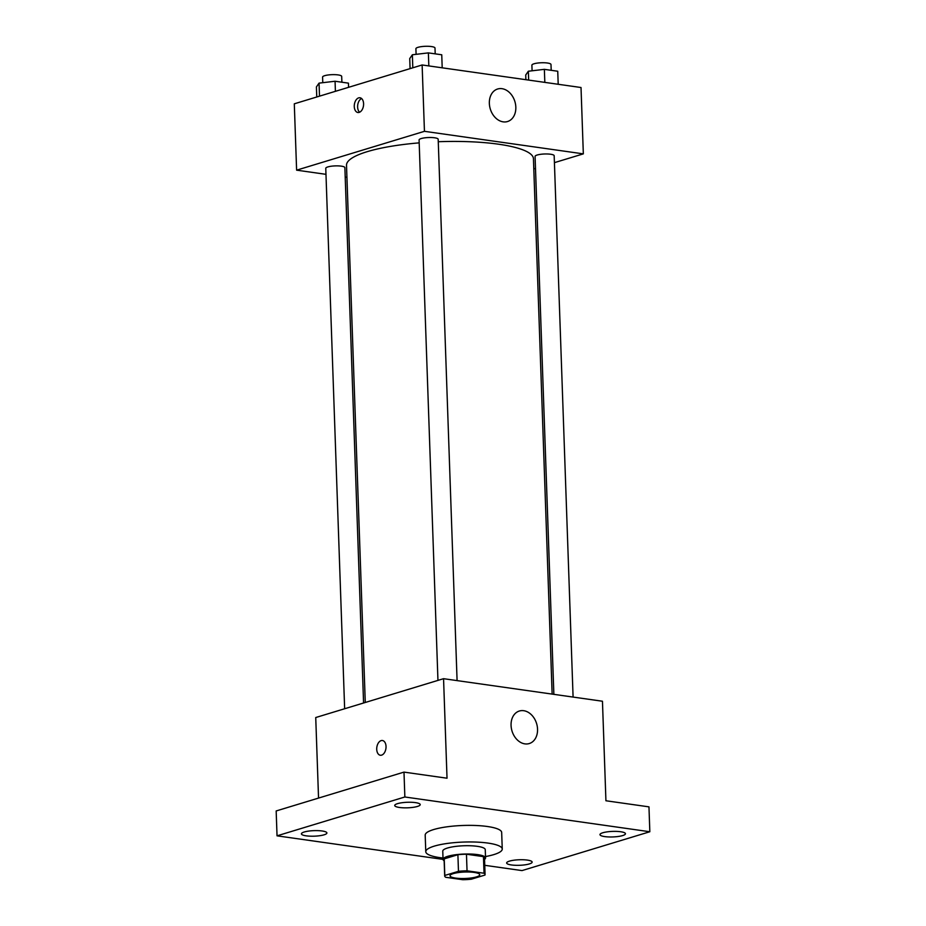 <?xml version="1.0" encoding="UTF-8"?>
<svg xmlns="http://www.w3.org/2000/svg" width="926" height="926" viewBox="0 0 926 926"><rect width="100%" height="100%" fill="white"/><g stroke="black" fill="none" stroke-linecap="round" stroke-linejoin="round"><path stroke-width="1.39" d="M476.473 876.899A14.874 3.241 -2 0 1 459.99 878.473A14.874 3.241 -2 0 1 450.013 875.776A14.874 3.241 -2 0 1 464.771 872.026A14.874 3.241 -2 0 1 479.749 874.734A14.874 3.241 -2 0 1 476.473 876.899M484.032 873.23L467.04 870.81A20.198 4.398 -2 0 0 458.474 871.308L444.804 875.452A20.198 4.398 -2 0 0 444.688 875.961A20.198 4.398 -2 0 0 445.742 877.292L462.722 879.7A20.198 4.398 -2 0 0 471.288 879.214L484.958 875.058A20.198 4.398 -2 0 0 485.074 874.549A20.198 4.398 -2 0 0 484.032 873.23L483.453 856.643L466.461 854.223L467.04 870.81M444.688 875.961L444.11 859.374A20.198 4.398 -2 0 1 444.225 858.865L444.804 875.452M466.461 854.223A20.198 4.398 -2 0 0 457.895 854.71L444.225 858.865M483.453 856.643A20.198 4.398 -2 0 1 484.495 857.962L485.074 874.549M484.541 859.397A21.252 4.618 178 0 0 485.548 857.927A21.252 4.618 178 0 0 464.146 854.05A21.252 4.618 178 0 0 443.056 859.409A21.252 4.618 178 0 0 444.167 860.81M484.749 865.312L522.009 870.59L649.832 831.745L404.859 796.985L277.036 835.831L443.056 859.397L442.767 851.121A21.252 4.618 -2 0 1 463.857 845.762A21.252 4.618 -2 0 1 485.259 849.64L485.548 857.927M457.895 854.71L458.474 871.308M443.01 858.032A38.255 8.322 -2 0 1 425.775 851.712A38.255 8.322 -2 0 1 463.718 842.058A38.255 8.322 -2 0 1 502.251 849.038A38.255 8.322 -2 0 1 493.813 854.605A38.255 8.322 -2 0 1 485.502 856.55M425.775 851.712L425.196 835.125A38.255 8.322 -2 0 1 463.139 825.471A38.255 8.322 -2 0 1 501.672 832.451L502.251 849.038M415.461 802.622A12.756 2.778 -2 0 1 420.219 804.601A12.756 2.778 -2 0 1 407.567 807.819A12.756 2.778 -2 0 1 394.719 805.493A12.756 2.778 -2 0 1 401.919 802.738A12.756 2.778 -2 0 1 415.461 802.622M620.698 831.745A12.756 2.778 -2 0 1 625.455 833.724A12.756 2.778 -2 0 1 612.804 836.942A12.756 2.778 -2 0 1 599.967 834.615A12.756 2.778 -2 0 1 607.167 831.861A12.756 2.778 -2 0 1 620.698 831.745M527.392 860.104A12.756 2.778 -2 0 1 532.149 862.083A12.756 2.778 -2 0 1 519.498 865.301A12.756 2.778 -2 0 1 506.649 862.974A12.756 2.778 -2 0 1 513.849 860.219A12.756 2.778 -2 0 1 527.392 860.104M322.144 830.981A12.756 2.778 -2 0 1 326.901 832.96A12.756 2.778 -2 0 1 314.25 836.178A12.756 2.778 -2 0 1 301.413 833.851A12.756 2.778 -2 0 1 308.613 831.097A12.756 2.778 -2 0 1 322.144 830.981M649.832 831.745L648.964 806.859L605.928 800.758L602.456 701.237L443.554 678.689L447.026 778.21L403.991 772.11L276.168 810.956L277.036 835.831M443.554 678.689L315.731 717.534L318.544 798.073M403.991 772.11L404.859 796.985M537.543 729.167A17.004 12.848 -106.9 0 1 529.255 743.555A17.004 12.848 -106.9 0 1 512.009 731.019A17.004 12.848 -106.9 0 1 519.359 711.018A17.004 12.848 -106.9 0 1 537.543 729.167M381.628 755.13A7.443 4.595 98.1 0 1 380.331 755.246A7.443 4.595 98.1 0 1 376.836 747.236A7.443 4.595 98.1 0 1 382.426 740.511A7.443 4.595 98.1 0 1 386.026 747.49A7.443 4.595 98.1 0 1 381.628 755.13M380.331 755.246A7.443 4.595 98.1 0 1 376.836 747.236A7.443 4.595 98.1 0 1 382.426 740.511M365.272 702.487L346.509 165.279A93.526 20.337 -2 0 1 419.189 142.87M438.276 141.724A93.526 20.337 -2 0 1 533.445 158.751L552.139 694.095M573.09 697.07L554.176 155.73A9.561 2.083 178 0 0 547.764 153.994A9.561 2.083 178 0 0 537.184 155.012A9.561 2.083 178 0 0 535.078 156.401L553.864 694.338M344.646 708.749L325.767 168.3A9.561 2.083 -2 0 1 335.247 165.893A9.561 2.083 -2 0 1 344.877 167.629L363.571 702.996M437.952 680.39L419.084 139.942A9.561 2.083 -2 0 1 428.564 137.534A9.561 2.083 -2 0 1 438.183 139.27L457.085 680.61M554.419 162.652L583.334 153.866L424.444 131.318L296.609 170.164L325.987 174.331M345.201 177.063L346.926 177.306M533.793 168.926L535.494 168.405M583.334 153.866L581.019 87.519L422.129 64.97L294.294 103.816L296.609 170.164M422.129 64.97L424.444 131.318M515.828 107.15A17.004 12.848 -106.9 0 1 507.529 121.537A17.004 12.848 -106.9 0 1 490.294 109.002A17.004 12.848 -106.9 0 1 497.644 89A17.004 12.848 -106.9 0 1 515.828 107.15M359.184 112.382A7.443 4.595 98.1 0 1 357.887 112.497A7.443 4.595 98.1 0 1 354.38 104.488A7.443 4.595 98.1 0 1 359.983 97.762A7.443 4.595 98.1 0 1 363.582 104.742A7.443 4.595 98.1 0 1 359.184 112.382M359.635 112.22A7.443 4.595 98.1 0 1 357.725 104.951A7.443 4.595 98.1 0 1 361.58 98.515M558.204 84.278L557.741 71.244L544.361 69.346L528.352 71.233L525.725 75.018L525.887 79.694M528.352 71.233L528.665 80.087M544.361 69.346L544.824 82.379M532.091 70.793L531.894 65.167A9.561 2.083 -2 0 1 541.374 62.76A9.561 2.083 -2 0 1 550.993 64.507L551.202 70.318M442.2 67.818L441.748 54.784L428.368 52.886L412.359 54.773L409.732 58.558L410.079 68.628M412.359 54.773L412.811 67.795M428.368 52.886L428.831 65.92M416.098 54.333L415.901 48.708A9.561 2.083 -2 0 1 425.381 46.3A9.561 2.083 -2 0 1 435 48.048L435.197 53.858M348.581 87.322L348.431 83.143L335.062 81.245L319.042 83.132L316.414 86.917L316.761 96.987M319.042 83.132L319.505 96.154M335.062 81.245L335.409 91.327M322.78 82.692L322.584 77.066A9.561 2.083 -2 0 1 332.064 74.659A9.561 2.083 -2 0 1 341.682 76.407L341.891 82.217"/></g></svg>
